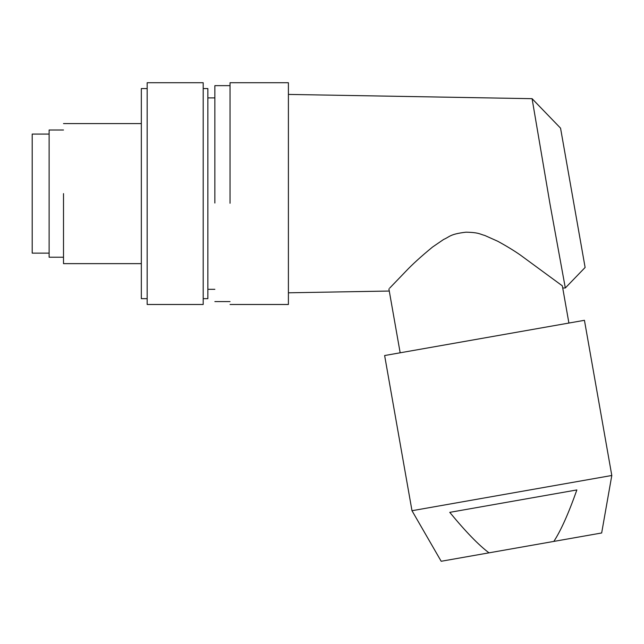 <?xml version="1.0" encoding="UTF-8"?>
<svg xmlns="http://www.w3.org/2000/svg" width="644" height="644" viewBox="0 0 644 644"><rect width="100%" height="100%" fill="white"/><g stroke="black" fill="none" stroke-linecap="round" stroke-linejoin="round"><path stroke-width="0.97" d="M49.121 134.081L32.2 134.081L32.2 253.132L49.121 253.132M63.506 193.611L63.506 263.637L141.334 263.637M63.506 257.222L49.121 257.222L49.121 129.999L63.506 129.999M147.17 298.655L141.334 298.655L141.334 88.566L147.17 88.566M147.17 304.491L147.17 82.73L203.19 82.73L203.19 304.491L147.17 304.491M203.19 298.655L207.859 298.655L207.859 88.566L203.19 88.566M230.037 85.644L214.863 85.644L214.863 203.021M230.037 304.491L288.399 304.491L288.399 82.73L230.037 82.73L230.037 184.2M230.037 183.943L230.037 203.271M562.727 288.013L565.319 287.965L549.992 203.987L532.081 98.685L560.554 128.156L585.114 267.461L560.554 128.156L532.089 98.669M389.62 288.174L405.784 271.366C412.249 264.499 421.168 256.393 432.543 247.046L443.7 239.407C449.52 237.024 449.496 234.142 465.894 232.194C479.16 232.412 480.118 234.336 484.715 235.43L497.731 241.25C506.675 246.145 514.234 250.758 520.408 255.08L562.341 285.847L568.902 323.047M585.114 267.469L565.319 287.973M388.904 288.939L400.166 352.799M553.832 541.411L601.665 532.974L611.8 475.481L584.438 320.31L384.629 355.536L411.991 510.716L441.18 561.27L553.832 541.411C560.827 530.745 568.507 513.582 576.863 489.939L449.762 512.35C465.709 531.719 478.79 545.21 489.013 552.842M611.8 475.481L411.991 510.716M141.334 123.576L63.506 123.576M207.859 289.317L214.863 289.317M207.859 97.904L214.863 97.904M214.863 301.577L230.037 301.577M389.274 291.04L288.399 292.803M532.089 98.677L288.399 94.418"/></g></svg>
